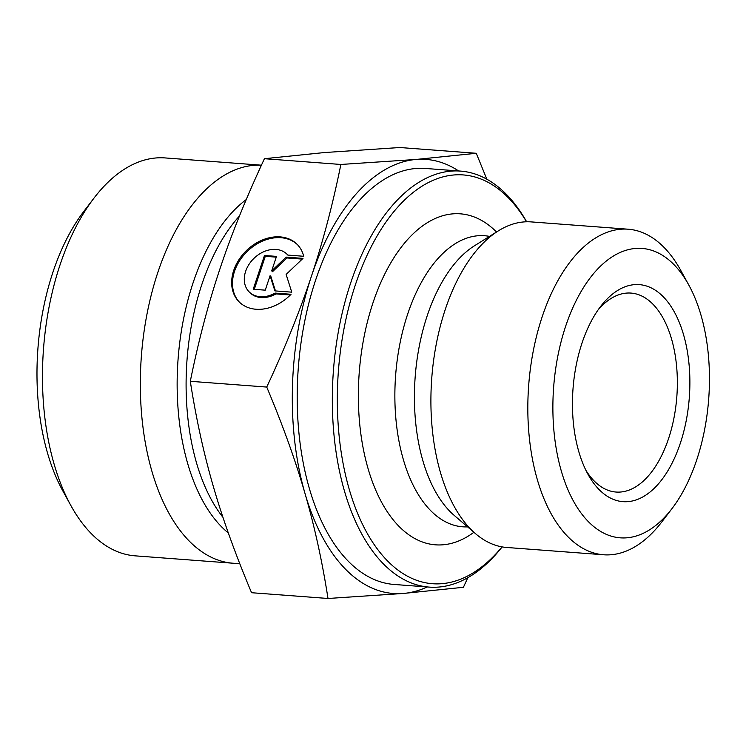 <?xml version="1.0" encoding="UTF-8"?>
<svg xmlns="http://www.w3.org/2000/svg" width="746" height="746" viewBox="0 0 746 746"><rect width="100%" height="100%" fill="white"/><g stroke="black" fill="none" stroke-linecap="round" stroke-linejoin="round"><path stroke-width="1.12" d="M291.043 294.278A40.853 31.229 135.5 0 1 238.953 301.701A40.853 31.229 135.5 0 1 246.217 250.796A40.853 31.229 135.5 0 1 297.244 244.446A40.853 31.229 135.5 0 1 303.697 256.279L287.807 255.076A26.697 20.403 -44.5 0 0 287.145 254.367A26.697 20.403 -44.5 0 0 253.799 258.517A26.697 20.403 -44.5 0 0 249.052 291.779A26.697 20.403 -44.5 0 0 275.153 293.075L291.043 294.278M297.654 244.865A40.853 31.229 -44.5 0 0 247.038 251.626A40.853 31.229 -44.5 0 0 239.373 302.111M290.343 294.996L275.973 293.915A26.697 20.403 135.5 0 1 249.873 292.609L249.052 291.779M275.153 293.075L275.973 293.915M265.259 290.166L253.22 289.262L264.466 255.486L276.505 256.391L271.693 270.863L286.138 257.118L302.997 258.386L286.128 274.425L291.751 292.162L274.892 290.893L270.08 275.694L265.259 290.166M270.08 275.694L270.901 276.533L275.46 290.94M302.242 259.104L286.958 257.957L272.504 271.703L271.693 270.863M286.138 257.118L286.958 257.957M276.253 257.146L265.287 256.316L254.293 289.345M264.466 255.486L265.287 256.316M688.8 285.028L680.734 270.36A163.243 87.468 94.3 0 0 628.16 229.209A163.243 87.468 94.3 0 0 542.109 316.985A163.243 87.468 94.3 0 0 603.626 554.772A163.243 87.468 94.3 0 0 661.767 521.967L671.941 508.669A145.106 77.752 -85.7 0 1 574.98 503.802A145.106 77.752 -85.7 0 1 565.58 326.468A145.106 77.752 -85.7 0 1 688.8 285.028A145.106 77.752 -85.7 0 1 671.941 508.669M581.983 343.141A108.832 58.319 94.3 0 0 587.941 474.232A108.832 58.319 94.3 0 0 668.015 470.53A108.832 58.319 94.3 0 0 679.196 322.151A108.832 58.319 94.3 0 0 600.586 306.494A108.832 58.319 94.3 0 0 581.983 343.141M628.16 229.209L531.245 221.907A163.243 87.468 94.3 0 0 498.431 230.812A163.243 87.468 94.3 0 0 445.194 309.683A163.243 87.468 94.3 0 0 475.603 533.744A163.243 87.468 94.3 0 0 506.711 547.471L603.626 554.772M304.965 493.339C295.369 460.198 282.631 424.772 266.732 387.062C284.879 348.177 299.761 311.306 311.352 276.449A217.664 116.628 94.3 0 0 304.965 493.339A217.664 116.628 94.3 0 0 403.297 593.462L327.998 598.478C322.263 561.533 314.588 526.49 304.965 493.339M340.866 164.465L416.165 159.448A217.664 116.628 94.3 0 0 311.39 276.337C323.037 241.434 332.856 204.152 340.866 164.465L264.429 158.702C246.049 198.138 231.157 235.046 219.762 269.427C208.265 303.799 198.436 341.09 190.295 381.299C196.133 418.73 203.817 453.773 213.328 486.429C222.737 519.085 235.484 554.511 251.561 592.716L327.998 598.478M467.845 577.656L463.406 587.298L403.297 593.462A217.664 116.628 94.3 0 0 427.281 586.953M458.631 170.955A217.664 116.628 94.3 0 0 416.165 159.448L476.274 153.284L486.821 179.189M266.732 387.062L190.295 381.299M526.639 221.786A208.591 111.769 94.3 0 0 460.534 171.095L425.406 168.456A208.591 111.769 94.3 0 0 315.455 280.608A208.591 111.769 94.3 0 0 394.056 584.454L429.183 587.102A208.591 111.769 94.3 0 0 502.142 546.902M502.049 546.883A204.964 109.821 -85.7 0 1 367.163 533.222A204.964 109.821 -85.7 0 1 355.273 285.159A204.964 109.821 -85.7 0 1 526.545 221.786M460.534 171.095A208.591 111.769 94.3 0 0 350.583 283.256A208.591 111.769 94.3 0 0 429.183 587.102M473.906 532.28L473.486 532.588A165.966 88.933 -85.7 0 1 376.152 491.101A165.966 88.933 -85.7 0 1 372.897 303.072A165.966 88.933 -85.7 0 1 496.165 231.642L496.538 232.006M476.274 153.284L399.837 147.521L324.538 152.538L264.429 158.702M598.031 310A99.759 53.451 -85.7 0 1 631.032 293.085A99.759 53.451 -85.7 0 1 676.836 396.583A99.759 53.451 -85.7 0 1 616.037 492.043A99.759 53.451 -85.7 0 1 585.946 470.372M232.985 563.221L135.129 555.845A199.518 106.911 -85.7 0 1 70.879 505.546A199.518 106.911 -85.7 0 1 94.052 198.026A199.518 106.911 -85.7 0 1 165.108 157.928L261.436 165.192A199.518 106.911 94.3 0 0 141.264 357.67A199.518 106.911 94.3 0 0 232.985 563.221A199.518 106.911 94.3 0 0 239.653 563.333M94.052 198.026L83.878 211.323A181.381 97.194 94.3 0 0 62.813 490.887L70.879 505.546M467.611 526.881A145.955 78.209 -85.7 0 1 407.633 314.206A145.955 78.209 -85.7 0 1 489.507 236.398M475.603 533.744L454.202 515.383A145.302 77.854 -85.7 0 1 427.141 315.95A145.302 77.854 -85.7 0 1 474.521 245.751L498.431 230.812M246.255 199.574A181.091 97.036 94.3 0 0 177.623 366.258A181.091 97.036 94.3 0 0 228.341 532.98M222.97 517.351A178.667 95.73 -85.7 0 1 239.475 215.976M287.145 254.367L287.853 255.085"/></g></svg>
